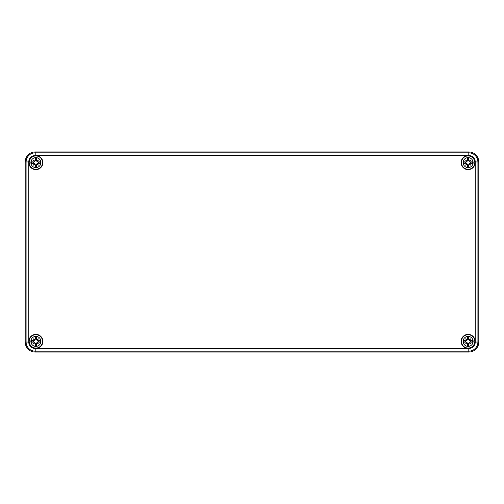 <?xml version="1.0" encoding="UTF-8"?>
<svg xmlns="http://www.w3.org/2000/svg" width="504" height="504" viewBox="0 0 504 504"><rect width="100%" height="100%" fill="white"/><g stroke="black" fill="none" stroke-linecap="round" stroke-linejoin="round"><path stroke-width="0.76" d="M35.204 151.943L468.796 151.943A10.004 10.004 0 0 1 478.8 161.948L478.8 342.052A10.004 10.004 0 0 1 468.796 352.057L35.204 352.057A10.004 10.004 0 0 1 25.2 342.052L25.2 161.948A10.004 10.004 0 0 1 35.204 151.943A10.004 10.004 0 0 0 25.2 161.948L25.2 342.052A10.004 10.004 0 0 0 35.204 352.057L468.796 352.057A10.004 10.004 0 0 0 478.8 342.052L478.8 161.948A10.004 10.004 0 0 0 468.796 151.943L35.204 151.943L35.204 152.825A9.122 9.122 0 0 0 26.088 161.948L26.088 342.052A9.122 9.122 0 0 0 35.204 351.175L35.204 348.503A6.451 6.451 0 0 1 28.753 342.052L25.2 342.052M42.878 341.384A7.006 7.006 0 0 1 32.369 347.451A7.006 7.006 0 0 1 32.369 335.317A7.006 7.006 0 0 1 42.878 341.384M475.133 341.384A7.006 7.006 0 0 1 464.625 347.451A7.006 7.006 0 0 1 464.625 335.317A7.006 7.006 0 0 1 475.133 341.384M475.133 162.616A7.006 7.006 0 0 1 464.625 168.683A7.006 7.006 0 0 1 464.625 156.549A7.006 7.006 0 0 1 475.133 162.616M42.878 162.616A7.006 7.006 0 0 1 32.369 168.683A7.006 7.006 0 0 1 32.369 156.549A7.006 7.006 0 0 1 42.878 162.616M35.872 336.382A5.002 5.002 0 0 1 40.207 343.886A5.002 5.002 0 0 1 31.538 343.886A5.002 5.002 0 0 1 35.872 336.382M35.872 334.713A6.672 6.672 0 0 0 30.095 344.723A6.672 6.672 0 0 0 41.649 344.723A6.672 6.672 0 0 0 35.872 334.713A6.672 6.672 0 0 0 30.095 344.723A6.672 6.672 0 0 0 41.649 344.723A6.672 6.672 0 0 0 35.872 334.713M36.49 339.148A13.312 1.159 -82 0 0 36.761 336.848L36.206 338.764A2.64 2.64 0 0 0 35.538 338.764L34.745 340.257L33.585 341.114L31.336 340.502A4.618 4.618 0 0 0 31.336 342.273A13.312 1.159 -8 0 0 33.636 342.002L35.255 343.627A13.312 1.159 98 0 0 34.99 345.92L35.538 344.005A2.64 2.64 0 0 0 36.206 344.005L37 342.512L38.159 341.655L40.408 342.273A4.618 4.618 0 0 0 40.408 340.502A13.312 1.159 172 0 0 38.115 340.767L36.206 338.764M37.113 339.879A13.198 2.293 -40.5 0 1 38.392 338.864A13.198 2.293 130.5 0 1 37.378 340.143M37.378 342.626A13.198 2.293 49.5 0 1 38.392 343.904L37.315 342.827L38.115 342.002A13.312 1.159 8 0 0 40.408 342.273M38.392 343.904A13.198 2.293 -139.5 0 1 37.113 342.89L37 342.512M36.206 344.005L36.761 345.92A13.312 1.159 -98 0 0 36.49 343.627L37.113 342.89M34.631 342.89A13.198 2.293 139.5 0 1 33.352 343.904A13.198 2.293 -49.5 0 1 34.366 342.626M34.366 340.143A13.198 2.293 -130.5 0 1 33.352 338.864L34.436 339.948L33.636 340.767A13.312 1.159 -172 0 0 31.336 340.502M33.352 338.864A13.198 2.293 40.5 0 1 34.631 339.879L34.745 340.257M35.538 338.764L34.99 336.848A13.312 1.159 82 0 0 35.255 339.148L34.631 339.879M33.251 341.05A2.64 2.64 0 0 0 33.251 341.718L31.336 342.273M38.493 341.718A2.64 2.64 0 0 0 38.493 341.05L40.408 340.502M33.352 343.904L34.745 342.512L35.538 344.005M38.392 338.864L37 340.257L36.143 339.098M38.493 341.05L37 340.257M33.251 341.718L34.745 342.512M468.128 336.382A5.002 5.002 0 0 1 472.462 343.886A5.002 5.002 0 0 1 463.793 343.886A5.002 5.002 0 0 1 468.128 336.382M468.128 334.713A6.672 6.672 0 0 0 462.351 344.723A6.672 6.672 0 0 0 473.905 344.723A6.672 6.672 0 0 0 468.128 334.713A6.672 6.672 0 0 0 462.351 344.723A6.672 6.672 0 0 0 473.905 344.723A6.672 6.672 0 0 0 468.128 334.713M468.745 339.148A13.312 1.159 -82 0 0 469.01 336.848L468.462 338.764A2.64 2.64 0 0 0 467.794 338.764L467 340.257L465.841 341.114L463.592 340.502A4.618 4.618 0 0 0 463.592 342.273A13.312 1.159 -8 0 0 465.885 342.002L467.51 343.627A13.312 1.159 98 0 0 467.239 345.92L467.794 344.005A2.64 2.64 0 0 0 468.462 344.005L469.256 342.512L470.415 341.655L472.664 342.273A4.618 4.618 0 0 0 472.664 340.502A13.312 1.159 172 0 0 470.364 340.767L468.462 338.764M469.369 339.879A13.198 2.293 -40.5 0 1 470.648 338.864A13.198 2.293 130.5 0 1 469.634 340.143M469.634 342.626A13.198 2.293 49.5 0 1 470.648 343.904L469.564 342.827L470.364 342.002A13.312 1.159 8 0 0 472.664 342.273M470.648 343.904A13.198 2.293 -139.5 0 1 469.369 342.89L469.256 342.512M468.462 344.005L469.01 345.92A13.312 1.159 -98 0 0 468.745 343.627L469.369 342.89M466.887 342.89A13.198 2.293 139.5 0 1 465.608 343.904A13.198 2.293 -49.5 0 1 466.622 342.626M466.622 340.143A13.198 2.293 -130.5 0 1 465.608 338.864L466.685 339.948L465.885 340.767A13.312 1.159 -172 0 0 463.592 340.502M465.608 338.864A13.198 2.293 40.5 0 1 466.887 339.879L467 340.257M467.794 338.764L467.239 336.848A13.312 1.159 82 0 0 467.51 339.148L466.887 339.879M465.507 341.05A2.64 2.64 0 0 0 465.507 341.718L463.592 342.273M470.749 341.718A2.64 2.64 0 0 0 470.749 341.05L472.664 340.502M465.608 343.904L467 342.512L467.794 344.005M470.648 338.864L469.256 340.257L468.399 339.098M470.749 341.05L469.256 340.257M465.507 341.718L467 342.512M35.872 157.613A5.002 5.002 0 0 1 40.207 165.117A5.002 5.002 0 0 1 31.538 165.117A5.002 5.002 0 0 1 35.872 157.613M35.872 155.944A6.672 6.672 0 0 0 30.095 165.948A6.672 6.672 0 0 0 41.649 165.948A6.672 6.672 0 0 0 35.872 155.944A6.672 6.672 0 0 0 30.095 165.948A6.672 6.672 0 0 0 41.649 165.948A6.672 6.672 0 0 0 35.872 155.944M36.49 160.373A13.312 1.159 -82 0 0 36.761 158.08L36.206 159.995A2.64 2.64 0 0 0 35.538 159.995L34.745 161.488L33.585 162.345L31.336 161.727A4.618 4.618 0 0 0 31.336 163.498A13.312 1.159 -8 0 0 33.636 163.233L35.255 164.852A13.312 1.159 98 0 0 34.99 167.152L35.538 165.236A2.64 2.64 0 0 0 36.206 165.236L37 163.743L38.159 162.887L40.408 163.498A4.618 4.618 0 0 0 40.408 161.727A13.312 1.159 172 0 0 38.115 161.998L36.206 159.995M37.113 161.11A13.198 2.293 -40.5 0 1 38.392 160.096A13.198 2.293 130.5 0 1 37.378 161.374M37.378 163.857A13.198 2.293 49.5 0 1 38.392 165.136L37.315 164.052L38.115 163.233A13.312 1.159 8 0 0 40.408 163.498M38.392 165.136A13.198 2.293 -139.5 0 1 37.113 164.121L37 163.743M36.206 165.236L36.761 167.152A13.312 1.159 -98 0 0 36.49 164.852L37.113 164.121M34.631 164.121A13.198 2.293 139.5 0 1 33.352 165.136A13.198 2.293 -49.5 0 1 34.366 163.857M34.366 161.374A13.198 2.293 -130.5 0 1 33.352 160.096L34.436 161.173L33.636 161.998A13.312 1.159 -172 0 0 31.336 161.727M33.352 160.096A13.198 2.293 40.5 0 1 34.631 161.11L34.745 161.488M35.538 159.995L34.99 158.08A13.312 1.159 82 0 0 35.255 160.373L34.631 161.11M33.251 162.282A2.64 2.64 0 0 0 33.251 162.95L31.336 163.498M38.493 162.95A2.64 2.64 0 0 0 38.493 162.282L40.408 161.727M33.352 165.136L34.745 163.743L35.538 165.236M38.392 160.096L37 161.488L36.143 160.329M38.493 162.282L37 161.488M33.251 162.95L34.745 163.743M468.128 157.613A5.002 5.002 0 0 1 472.462 165.117A5.002 5.002 0 0 1 463.793 165.117A5.002 5.002 0 0 1 468.128 157.613M468.128 155.944A6.672 6.672 0 0 0 462.351 165.948A6.672 6.672 0 0 0 473.905 165.948A6.672 6.672 0 0 0 468.128 155.944A6.672 6.672 0 0 0 462.351 165.948A6.672 6.672 0 0 0 473.905 165.948A6.672 6.672 0 0 0 468.128 155.944M468.745 160.373A13.312 1.159 -82 0 0 469.01 158.08L468.462 159.995A2.64 2.64 0 0 0 467.794 159.995L467 161.488L465.841 162.345L463.592 161.727A4.618 4.618 0 0 0 463.592 163.498A13.312 1.159 -8 0 0 465.885 163.233L467.51 164.852A13.312 1.159 98 0 0 467.239 167.152L467.794 165.236A2.64 2.64 0 0 0 468.462 165.236L469.256 163.743L470.415 162.887L472.664 163.498A4.618 4.618 0 0 0 472.664 161.727A13.312 1.159 172 0 0 470.364 161.998L468.462 159.995M469.369 161.11A13.198 2.293 -40.5 0 1 470.648 160.096A13.198 2.293 130.5 0 1 469.634 161.374M469.634 163.857A13.198 2.293 49.5 0 1 470.648 165.136L469.564 164.052L470.364 163.233A13.312 1.159 8 0 0 472.664 163.498M470.648 165.136A13.198 2.293 -139.5 0 1 469.369 164.121L469.256 163.743M468.462 165.236L469.01 167.152A13.312 1.159 -98 0 0 468.745 164.852L469.369 164.121M466.887 164.121A13.198 2.293 139.5 0 1 465.608 165.136A13.198 2.293 -49.5 0 1 466.622 163.857M466.622 161.374A13.198 2.293 -130.5 0 1 465.608 160.096L466.685 161.173L465.885 161.998A13.312 1.159 -172 0 0 463.592 161.727M465.608 160.096A13.198 2.293 40.5 0 1 466.887 161.11L467 161.488M467.794 159.995L467.239 158.08A13.312 1.159 82 0 0 467.51 160.373L466.887 161.11M465.507 162.282A2.64 2.64 0 0 0 465.507 162.95L463.592 163.498M470.749 162.95A2.64 2.64 0 0 0 470.749 162.282L472.664 161.727M465.608 165.136L467 163.743L467.794 165.236M470.648 160.096L469.256 161.488L468.399 160.329M470.749 162.282L469.256 161.488M465.507 162.95L467 163.743M28.753 342.052L28.753 161.948L25.2 161.948M28.753 161.948A6.451 6.451 0 0 1 35.204 155.497L35.204 152.825L468.796 152.825L468.796 155.497A6.451 6.451 0 0 1 475.247 161.948L477.912 161.948A9.122 9.122 0 0 0 468.796 152.825L468.796 151.943M35.204 155.497L468.796 155.497M475.247 161.948L475.247 342.052L477.912 342.052L477.912 161.948L478.8 161.948M475.247 342.052A6.451 6.451 0 0 1 468.796 348.503L468.796 351.175A9.122 9.122 0 0 0 477.912 342.052L478.8 342.052M35.204 352.057L35.204 351.175L468.796 351.175L468.796 352.057M468.796 348.503L35.204 348.503M34.99 345.92A4.618 4.618 0 0 0 36.761 345.92M36.761 336.848A4.618 4.618 0 0 0 34.99 336.848M35.072 337.321A4.145 4.145 0 0 1 36.679 337.321M31.809 342.191A4.145 4.145 0 0 1 31.809 340.584M36.679 345.448A4.145 4.145 0 0 1 35.072 345.448M39.936 340.584A4.145 4.145 0 0 1 39.936 342.191M38.115 340.767L38.159 341.114M36.49 343.627L36.143 343.671M38.115 342.002L38.159 341.655M35.255 343.627L35.601 343.671M35.255 339.148L35.601 339.098M33.636 340.767L33.585 341.114M33.636 342.002L33.585 341.655M467.239 345.92A4.618 4.618 0 0 0 469.01 345.92M469.01 336.848A4.618 4.618 0 0 0 467.239 336.848M467.321 337.321A4.145 4.145 0 0 1 468.928 337.321M464.064 342.191A4.145 4.145 0 0 1 464.064 340.584M468.928 345.448A4.145 4.145 0 0 1 467.321 345.448M472.191 340.584A4.145 4.145 0 0 1 472.191 342.191M470.364 340.767L470.415 341.114M468.745 343.627L468.399 343.671M470.364 342.002L470.415 341.655M467.51 343.627L467.857 343.671M467.51 339.148L467.857 339.098M465.885 340.767L465.841 341.114M465.885 342.002L465.841 341.655M34.99 167.152A4.618 4.618 0 0 0 36.761 167.152M36.761 158.08A4.618 4.618 0 0 0 34.99 158.08M35.072 158.552A4.145 4.145 0 0 1 36.679 158.552M31.809 163.416A4.145 4.145 0 0 1 31.809 161.809M36.679 166.679A4.145 4.145 0 0 1 35.072 166.679M39.936 161.809A4.145 4.145 0 0 1 39.936 163.416M38.115 161.998L38.159 162.345M36.49 164.852L36.143 164.903M38.115 163.233L38.159 162.887M35.255 164.852L35.601 164.903M35.255 160.373L35.601 160.329M33.636 161.998L33.585 162.345M33.636 163.233L33.585 162.887M467.239 167.152A4.618 4.618 0 0 0 469.01 167.152M469.01 158.08A4.618 4.618 0 0 0 467.239 158.08M467.321 158.552A4.145 4.145 0 0 1 468.928 158.552M464.064 163.416A4.145 4.145 0 0 1 464.064 161.809M468.928 166.679A4.145 4.145 0 0 1 467.321 166.679M472.191 161.809A4.145 4.145 0 0 1 472.191 163.416M470.364 161.998L470.415 162.345M468.745 164.852L468.399 164.903M470.364 163.233L470.415 162.887M467.51 164.852L467.857 164.903M467.51 160.373L467.857 160.329M465.885 161.998L465.841 162.345M465.885 163.233L465.841 162.887"/></g></svg>
